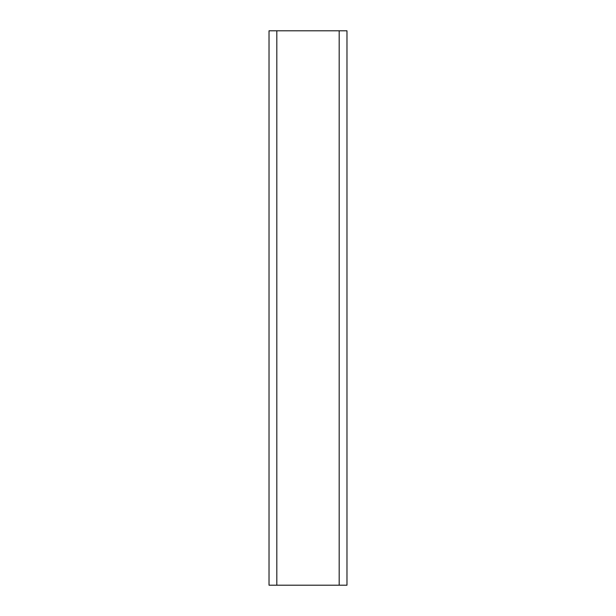 <?xml version="1.0" encoding="UTF-8"?>
<svg xmlns="http://www.w3.org/2000/svg" width="616" height="616" viewBox="0 0 616 616"><rect width="100%" height="100%" fill="white"/><g stroke="black" fill="none" stroke-linecap="round" stroke-linejoin="round"><path stroke-width="0.92" d="M339.185 30.8L346.977 30.8L346.977 585.2L269.023 585.2L269.023 30.8L339.185 30.8L339.185 585.2M276.815 30.8L276.815 585.2"/></g></svg>
